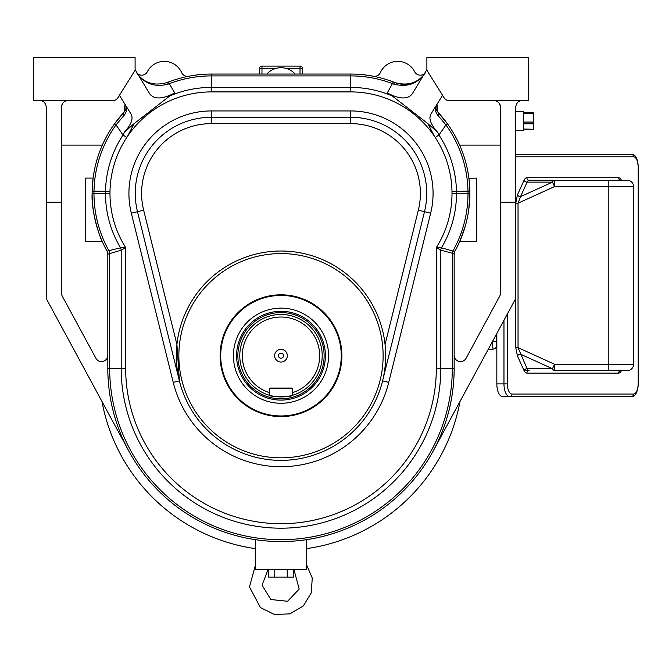 <?xml version="1.0" encoding="UTF-8"?>
<svg xmlns="http://www.w3.org/2000/svg" width="672" height="672" viewBox="0 0 672 672"><rect width="100%" height="100%" fill="white"/><g stroke="black" fill="none" stroke-linecap="round" stroke-linejoin="round"><path stroke-width="1.01" d="M268.54 569.47L268.54 577.088L274.764 577.088L274.764 569.562M293.437 569.47L293.446 577.088L274.764 577.088M287.221 569.562L287.221 577.088M515.701 130.385L523.312 130.628L523.312 111.367L515.701 111.602M533.459 112.938L533.459 129.234L523.312 129.049M507.377 313.975L507.377 383.897A10.147 4.612 90 0 0 511.988 394.044L633.52 394.044A10.147 4.612 90 0 0 638.123 383.897L638.4 383.897C637.283 394.598 634.536 396.572 631.252 396.581L502.606 396.581A12.684 5.762 -90 0 1 496.843 383.897L496.843 333.43M515.777 347.668L515.777 203.188L517.448 194.855L524.034 180.34A8.879 4.032 -90 0 1 526.89 177.736A2.537 2.26 -90 0 0 529.15 180.272L627.262 180.272A6.342 6.342 0 0 1 633.612 186.614L633.612 364.232A6.342 6.342 0 0 1 627.262 370.574L554.526 370.574A6.342 2.881 90 0 1 552.493 368.718L520.523 354.203A2.537 1.596 -24.4 0 0 517.448 356L515.777 347.668L518.036 347.668L527.108 368.718L552.493 368.718L554.526 364.232L608.236 364.232L608.236 186.614L554.526 186.614L518.036 203.188L518.036 347.668L554.526 364.232L554.526 370.574M621.44 370.574A8.879 4.032 -90 0 1 618.618 373.111A2.537 2.26 -90 0 1 620.878 370.574L627.262 370.574M515.701 154.266L631.252 154.266A2.537 2.26 -90 0 1 633.52 156.803L515.701 156.803M517.448 194.855A2.537 1.596 -155.6 0 0 520.523 196.644L518.036 203.188L515.777 203.188M554.526 180.272A6.342 2.881 90 0 0 552.493 182.129L527.108 182.129L520.523 196.644L552.493 182.129L554.526 186.614L554.526 180.272M524.58 370.574L529.15 370.574A2.537 2.26 -90 0 0 526.89 373.111A8.879 4.032 -90 0 1 524.034 370.516L517.448 356M268.052 569.47L262.046 585.194L270.858 599.533L287.599 601.272L299.174 589.05L293.933 569.47M437.581 132.199C430.769 124.614 428.526 118.608 430.853 114.181L442.554 95.315L444.058 97.717A6.342 6.342 0 0 0 449.434 100.699L528.385 100.699L528.385 57.565L426.888 57.565L426.888 68.443A6.342 6.342 0 0 1 426.703 69.955L412.138 94.021C407.576 99.607 399.277 99.246 387.257 92.929L393.313 81.967L394.682 82.496C408.173 86.318 418.48 82.916 425.62 72.299C417.976 83.731 407.341 87.654 393.691 84.084L392.65 83.698A117.398 117.398 0 0 0 350.608 75.911L350.608 87.419A105.89 105.89 0 0 1 392.171 95.92L427.829 123.581L437.581 132.199L438.95 135.022L435.212 137.491L434.456 136.282A101.405 101.405 0 0 0 350.608 91.904L211.378 91.904A101.405 101.405 0 0 0 127.529 136.282L126.773 137.491A101.405 101.405 0 0 0 109.99 191.419A24.192 24.192 0 0 1 109.99 191.663L92.14 191.176A3.805 3.805 0 0 0 92.14 191.251L109.99 191.663A101.405 101.405 0 0 0 125.672 247.59L121.187 250.135L107.814 254.201A6.342 6.342 0 0 0 107.024 251.126A119.255 119.255 0 0 1 92.14 191.251M522.043 100.699C518.574 100.666 516.457 102.782 515.701 107.041L515.701 296.999A6.342 6.342 0 0 1 514.928 300.023L433.28 450.836M135.097 57.565L33.6 57.565L33.6 100.699L112.552 100.699A6.342 6.342 0 0 0 117.928 97.717L135.274 69.955A6.342 6.342 0 0 1 135.097 68.443L135.097 57.565M61.513 107.041C62.269 102.782 64.386 100.666 67.855 100.699A6.342 6.342 0 0 0 61.513 107.041L61.513 202.188L46.284 202.188L46.284 296.999A6.342 6.342 0 0 0 47.048 300.023L128.705 450.836M46.284 202.188L46.284 107.041C45.528 102.782 43.411 100.666 39.942 100.699M280.988 358.235A2.537 2.537 0 0 0 283.189 354.43A2.537 2.537 0 0 0 278.796 354.43A2.537 2.537 0 0 0 280.988 358.235M292.412 392.675L292.412 388.559A0.504 0.504 0 0 0 291.9 388.055L270.085 388.055A0.504 0.504 0 0 0 269.573 388.559L269.573 395.321C268.859 397.076 293.11 397.085 292.412 395.321L292.412 392.675A38.699 38.699 0 0 0 312.404 333.11A38.699 38.699 0 0 0 249.581 333.11A38.699 38.699 0 0 0 269.573 392.675M280.988 362.04A6.342 6.342 0 0 0 286.482 352.531A6.342 6.342 0 0 0 275.495 352.531A6.342 6.342 0 0 0 280.988 362.04M269.573 395.321A41.236 41.236 0 0 1 280.988 314.471A41.236 41.236 0 0 1 292.412 395.321A41.236 41.236 0 0 1 269.573 395.321M280.988 312.564A43.134 43.134 0 0 0 243.634 377.269A43.134 43.134 0 0 0 318.352 377.269A43.134 43.134 0 0 0 280.988 312.564M280.988 311.296A44.402 44.402 0 0 1 319.444 377.899A44.402 44.402 0 0 1 242.533 377.899A44.402 44.402 0 0 1 280.988 311.296M295.714 400.94A47.578 47.578 0 0 1 234.452 345.828A47.578 47.578 0 0 1 312.808 320.334A47.578 47.578 0 0 1 295.714 400.94M299.645 413.003A60.262 60.262 0 0 1 222.037 343.199A60.262 60.262 0 0 1 321.292 310.901A60.262 60.262 0 0 1 299.645 413.003M341.888 355.698A60.9 60.9 0 0 1 250.547 408.442A60.9 60.9 0 0 1 250.547 302.963A60.9 60.9 0 0 1 341.888 355.698M350.608 123.623L211.378 123.623A69.779 69.779 0 0 0 143.648 210.176L176.929 344.509L179.399 380.864L137.491 211.705A76.121 76.121 0 0 1 211.378 117.281L350.608 117.281A76.121 76.121 0 0 1 424.494 211.705L382.586 380.864L388.744 382.393A111.006 111.006 0 0 1 173.242 382.393L131.334 213.226A82.463 82.463 0 0 1 211.378 110.939L350.608 110.939L350.608 123.623A69.779 69.779 0 0 1 418.337 210.176L385.056 344.509M385.661 355.698A104.664 104.664 0 0 1 228.656 446.342A104.664 104.664 0 0 1 228.656 265.054A104.664 104.664 0 0 1 385.661 355.698M469.846 191.251A3.805 3.805 0 0 0 469.846 191.176L467.989 191.293A3.805 2.688 -91.5 0 0 467.989 191.243A8.198 8.198 0 0 1 467.981 191.108L456.473 191.335A19.706 19.706 0 0 0 456.481 191.537L469.846 191.251A119.255 119.255 0 0 1 454.961 251.126L452.886 251.026A117.398 117.398 0 0 0 467.989 191.293L456.481 191.537A3.805 2.688 -91.3 0 1 456.481 191.579A105.89 105.89 0 0 1 456.498 193.36L469.862 193.351L468.804 209.244M452.012 193.36L456.498 193.36A105.89 105.89 0 0 1 441.437 247.825L452.886 251.026A6.342 4.41 104.7 0 0 452.306 253.235L440.798 250.135L436.313 247.59L441.437 247.825A6.342 4.402 105.5 0 0 440.798 250.135L440.798 368.39L436.313 368.39L436.313 247.59A101.405 101.405 0 0 0 451.996 191.663A24.192 24.192 0 0 1 451.996 191.419A101.405 101.405 0 0 0 435.212 137.491M107.024 251.126L120.548 247.825L125.672 247.59L125.672 368.39A155.324 155.324 0 0 0 280.988 523.706A155.324 155.324 0 0 0 436.313 368.39M109.973 193.36L105.487 193.36A105.89 105.89 0 0 1 105.504 191.579A3.805 2.688 91.3 0 1 105.504 191.537A19.706 19.706 0 0 0 105.504 191.335L94.004 191.108A8.198 8.198 0 0 1 93.996 191.243A3.805 2.688 91.5 0 0 93.996 191.293A117.398 117.398 0 0 0 93.979 193.351L105.487 193.36A105.89 105.89 0 0 0 120.548 247.825A6.342 4.402 -105.5 0 1 121.187 250.135L121.187 368.39L125.672 368.39M109.99 191.419L105.504 191.335A105.89 105.89 0 0 1 123.035 135.022L116.021 124.925A117.398 117.398 0 0 0 94.004 191.108L92.14 191.176A6.342 6.342 0 0 0 92.148 191.075L93.106 178.088L85.613 178.088L85.613 241.517L102.262 241.517C101.875 242.34 90.964 213.604 92.123 193.351L93.979 193.351A117.398 117.398 0 0 0 109.099 251.026A6.342 4.41 -104.7 0 1 109.679 253.235L109.679 368.39A171.318 171.318 0 0 0 280.988 539.7A171.318 171.318 0 0 0 452.306 368.39L452.306 253.235L454.163 254.201A6.342 6.342 0 0 1 454.961 251.126M119.423 95.315L131.132 114.181C133.459 118.591 131.216 124.597 124.404 132.199L123.035 135.022L126.773 137.491M469.846 191.176L469.837 191.075A6.342 6.342 0 0 0 469.846 191.176L467.981 191.108A117.398 117.398 0 0 0 445.964 124.925L438.95 135.022A105.89 105.89 0 0 1 456.473 191.335L451.996 191.419M465.301 226.069L459.724 241.517L476.364 241.517L476.364 178.088L468.905 178.307M123.472 116.071L116.021 124.925L114.509 123.841L124.244 111.972A6.342 6.342 0 0 0 125 104.303C127.361 108.545 126.848 112.468 123.472 116.071A6.342 4.62 -136.9 0 1 124.244 111.972L125 104.303L125.664 105.756M124.244 111.972A119.255 119.255 0 0 0 92.148 191.075L92.14 191.176M124.404 132.199L134.156 123.581L169.814 95.92A105.89 105.89 0 0 1 211.378 87.419L211.378 91.904M127.529 136.282L134.156 123.581M436.321 105.756L436.985 104.303A6.342 6.342 0 0 0 437.741 111.972L447.476 123.841L445.964 124.925L438.514 116.071C435.128 112.468 434.624 108.545 436.985 104.303L437.741 111.972A6.342 4.62 136.9 0 1 438.514 116.071M437.741 111.972A119.255 119.255 0 0 1 469.837 191.075M427.829 123.581L434.456 136.282M454.163 254.201L454.163 368.39A173.174 173.174 0 0 1 280.988 541.565A173.174 173.174 0 0 1 107.814 368.39L107.814 254.201M61.513 145.102L102.337 145.102M138.928 75.743L136.366 72.299C144.001 83.731 154.644 87.654 168.286 84.084L169.336 83.698L168.664 81.967A119.255 119.255 0 0 1 211.378 74.054L350.608 74.054L350.608 75.911L211.378 75.911A117.398 117.398 0 0 0 169.336 83.698L174.728 92.929L169.814 95.92M174.728 92.929C162.708 99.246 154.409 99.607 149.848 94.021L135.274 69.955M393.691 84.084A6.342 0.47 -68.3 0 1 394.682 82.496A25.376 25.376 0 0 0 425.62 72.299L423.058 75.743M392.171 95.92L387.257 92.929M168.286 84.084A6.342 0.47 -111.7 0 0 167.303 82.496L168.664 81.967M136.366 72.299C143.497 82.916 153.812 86.318 167.303 82.496A119.255 119.255 0 0 1 167.689 82.345M515.701 202.188L500.472 202.188L500.472 293.143A6.342 6.342 0 0 1 499.708 296.167L466.091 358.26A6.342 6.342 0 0 1 454.163 355.244M500.472 145.102L459.64 145.102M442.554 95.315L426.703 69.955M107.814 355.244A6.342 6.342 0 0 1 95.894 358.26L62.278 296.167A6.342 6.342 0 0 1 61.513 293.143L61.513 202.188M500.472 202.188L500.472 107.041A6.342 6.342 0 0 0 494.768 100.733M350.608 74.054A119.255 119.255 0 0 1 393.313 81.967M494.13 100.699C497.599 100.666 499.716 102.782 500.472 107.041M302.795 540.187L306.365 539.692L306.365 569.47L255.62 569.47L255.62 539.692M280.988 541.565L285.818 541.498M254.478 548.503L255.62 548.663A182.053 182.053 0 0 1 101.968 401.444M188.639 76.238A6.342 6.342 0 0 1 181.642 72.61A19.026 19.026 0 0 0 147.336 71.728A6.342 6.342 0 0 1 136.298 72.181M460.018 401.444A182.053 182.053 0 0 1 306.365 548.663L312.707 547.655M425.687 72.181A6.342 6.342 0 0 1 414.649 71.728A19.026 19.026 0 0 0 380.344 72.61A19.026 19.026 0 0 1 414.649 71.728M373.346 76.238A6.342 6.342 0 0 0 380.344 72.61M342.325 539.801L343.207 539.482M295.176 74.054A19.026 19.026 0 0 0 266.809 74.054M147.336 71.728A19.026 19.026 0 0 1 181.642 72.61M317.915 546.655L319.049 546.42M242.928 546.42L249.278 547.655M302.56 74.054L302.56 68.628A2.537 2.537 0 0 0 300.023 66.091L300.023 68.628L286.835 68.628M259.426 74.054L259.426 68.628A2.537 2.537 0 0 1 261.962 66.091L300.023 66.091M496.667 333.757L496.667 341.527L492.862 341.527L492.862 340.788M496.667 341.527L496.667 345.332A3.805 3.805 0 0 1 492.996 349.138L492.458 341.536M492.996 349.138L488.25 349.306M523.312 122.06L533.459 122.06M533.459 113.375L523.312 113.375M533.459 123.799L523.312 123.799M511.988 394.044A2.537 2.26 -90 0 1 509.729 396.581A12.684 5.762 -90 0 1 503.966 383.897L503.966 320.275M496.843 383.897L507.377 383.897M638.123 383.897L638.123 166.95A10.147 4.612 90 0 0 633.52 156.803M526.89 177.736L618.618 177.736A8.879 4.032 -90 0 1 621.44 180.272M618.618 373.111L526.89 373.111M633.612 186.614L608.236 186.614L608.236 180.272M608.236 370.574L608.236 364.232L633.612 364.232M524.034 370.516A2.537 1.596 -24.4 0 1 527.108 368.718A6.342 2.881 90 0 0 529.15 370.574M529.15 180.272A6.342 2.881 90 0 0 527.108 182.129A2.537 1.596 -155.6 0 1 524.034 180.34M618.618 177.736A2.537 2.26 -90 0 0 620.878 180.272L620.684 180.264M638.123 166.95L638.4 166.95C637.283 156.248 634.536 154.283 631.252 154.266M631.252 396.581A2.537 2.26 -90 0 0 633.52 394.044M292.412 388.559L269.573 388.559M383.124 355.698A102.127 102.127 0 0 0 229.925 267.254A102.127 102.127 0 0 0 229.925 444.15A102.127 102.127 0 0 0 383.124 355.698M211.378 110.939L211.378 123.623M131.334 213.226L143.648 210.176M350.608 110.939A82.463 82.463 0 0 1 430.651 213.226L418.337 210.176M179.399 380.864L173.242 382.393M430.651 213.226L388.744 382.393M454.163 368.39L440.798 368.39A159.81 159.81 0 0 1 280.988 528.192A159.81 159.81 0 0 1 121.187 368.39L107.814 368.39M211.378 74.054L211.378 87.419L350.608 87.419L350.608 91.904M302.56 68.628L300.023 68.628L300.023 74.054M261.962 66.091L261.962 74.054M275.15 68.628L259.426 68.628M533.459 129.234L523.312 129.234M533.459 112.762L523.312 112.762M638.4 383.897L638.4 166.95M306.365 564.396L312.245 578.004L311.296 592.805L303.215 606.052L289.834 613.889L274.336 614.435L260.425 607.572L249.472 586.925L255.62 564.404"/></g></svg>
